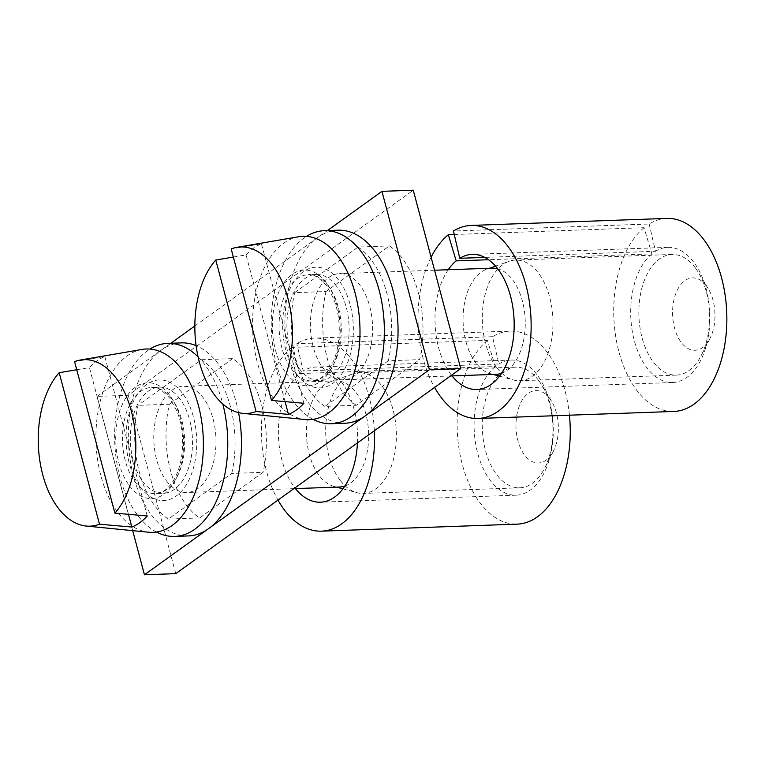 <?xml version="1.0" encoding="UTF-8"?>
<svg xmlns="http://www.w3.org/2000/svg" width="765" height="765" viewBox="0 0 765 765"><rect width="100%" height="100%" fill="white"/><g stroke="black" fill="none" stroke-linecap="round" stroke-linejoin="round"><path stroke-width="0.57" stroke-dasharray="3.83 2.87" d="M132.689 530.642L96.973 396.394L128.291 395.276L413.263 190.217M175.749 573.654L128.291 395.276M96.973 396.394L170.815 343.265M194.855 325.966L327.42 230.581M358.068 247.047A85.718 50.136 87.9 0 1 388.333 360.764L419.641 359.646A85.718 50.136 87.9 0 0 389.385 245.919L325.976 291.551L294.659 292.67L358.068 247.047L389.385 245.919M388.333 360.764L324.924 406.387L356.232 405.268L419.641 359.646M324.924 406.387A85.718 50.136 87.9 0 1 294.659 292.67M356.232 405.268A85.718 50.136 87.9 0 1 325.976 291.551M231.719 473.449A85.718 50.136 87.9 0 0 201.463 359.732L138.054 405.354A85.718 50.136 87.9 0 0 168.31 519.081L231.719 473.449L263.036 472.33L199.627 517.953A85.718 50.136 87.9 0 1 169.371 404.236L138.054 405.354M201.463 359.732L232.78 358.613A85.718 50.136 87.9 0 1 263.036 472.33M232.78 358.613L169.371 404.236M199.627 517.953L168.31 519.081M142.156 349.414A91.752 53.674 -92.1 0 0 97.576 414.525A91.752 53.674 -92.1 0 0 117.657 512.091A91.752 53.674 -92.1 0 0 148.706 532.23M76.739 369.744L89.438 367.611A87.526 51.198 87.9 0 1 104.834 356.528L74.578 361.616M147.263 515.964L104.834 356.528M128.472 514.319L89.438 367.611M179.928 398.89A53.12 31.069 -92.1 0 0 159.503 387.157A53.12 31.069 -92.1 0 0 131.58 423.112A53.12 31.069 -92.1 0 0 142.873 481.596A53.12 31.069 -92.1 0 0 163.308 493.329A53.12 31.069 -92.1 0 0 191.231 457.384A53.12 31.069 -92.1 0 0 179.928 398.89M140.349 487.238A60.368 35.314 -92.1 0 0 189.806 478.096A60.368 35.314 -92.1 0 0 182.453 393.258A60.368 35.314 -92.1 0 0 133.005 402.4A60.368 35.314 -92.1 0 0 140.349 487.238M198.087 356.882A96.581 56.495 87.9 0 1 204.877 364.714A96.581 56.495 87.9 0 1 222.825 404.044M156.481 532.029A96.581 56.495 87.9 0 1 137.509 515.084A96.581 56.495 87.9 0 1 115.075 423.896A96.581 56.495 87.9 0 1 149.93 349.05M181.429 342.883A96.581 56.495 -92.1 0 0 130.662 408.252A96.581 56.495 -92.1 0 0 151.202 514.587A96.581 56.495 -92.1 0 0 188.343 535.921M238.556 412.622A96.581 56.495 -92.1 0 0 218.57 364.216A96.581 56.495 -92.1 0 0 196.098 345.627M166.359 480.755A53.12 31.069 -92.1 0 0 186.794 492.488A53.12 31.069 -92.1 0 0 214.716 456.542A53.12 31.069 -92.1 0 0 203.413 398.049A53.12 31.069 -92.1 0 0 182.988 386.315A53.12 31.069 -92.1 0 0 155.066 422.27A53.12 31.069 -92.1 0 0 166.359 480.755M344.9 485.985A53.12 31.069 -92.1 0 0 368.032 446.54A53.12 31.069 -92.1 0 0 356.069 392.579A53.12 31.069 -92.1 0 0 335.644 380.846A53.12 31.069 -92.1 0 0 330.069 381.917A53.12 31.069 -92.1 0 0 307.033 421.419A53.12 31.069 -92.1 0 0 319.015 475.285A53.12 31.069 -92.1 0 0 333.817 486.349A53.12 31.069 -92.1 0 0 339.45 487.018M339.976 480.085A60.368 35.314 87.9 0 1 326.359 418.876A60.368 35.314 87.9 0 1 352.541 373.98A60.368 35.314 87.9 0 1 358.861 372.765A60.368 35.314 87.9 0 1 382.079 386.105A60.368 35.314 87.9 0 1 394.922 452.564A60.368 35.314 87.9 0 1 363.193 493.415A60.368 35.314 87.9 0 1 356.796 492.66A60.368 35.314 87.9 0 1 339.976 480.085M538.646 380.492A60.368 35.314 -92.1 0 0 515.438 367.152A60.368 35.314 -92.1 0 0 483.7 408.013A60.368 35.314 -92.1 0 0 496.542 474.472A60.368 35.314 -92.1 0 0 519.76 487.802A60.368 35.314 -92.1 0 0 544.546 468.352A60.368 35.314 -92.1 0 0 541.553 384.785A60.368 35.314 -92.1 0 0 538.646 380.492M549.796 398.584A36.223 21.191 -92.1 0 0 520.124 404.073A36.223 21.191 -92.1 0 0 524.532 454.974A36.223 21.191 -92.1 0 0 553.334 451.302A36.223 21.191 -92.1 0 0 551.536 401.156A36.223 21.191 -92.1 0 0 549.796 398.584M492.545 336.696L296.839 343.705L303.179 370.987L498.885 363.968L492.545 336.696A96.581 56.495 -92.1 0 1 510.226 331.102L314.511 338.111A96.581 56.495 -92.1 0 0 296.839 343.705M299.584 373.569L291.704 347.406L487.41 340.387L495.29 366.559L299.584 373.569A67.607 39.55 -92.1 0 0 295.424 488.596M357.437 442.925A67.607 39.55 -92.1 0 0 315.553 367.066A67.607 39.55 -92.1 0 0 303.179 370.987M495.29 366.559A67.607 39.55 -92.1 0 0 475.543 443.145A67.607 39.55 -92.1 0 0 516.107 495.185A67.607 39.55 -92.1 0 0 553.2 426.201A67.607 39.55 -92.1 0 0 511.259 360.057A67.607 39.55 -92.1 0 0 498.885 363.968M291.704 347.406A96.581 56.495 -92.1 0 0 277.972 500.1M374.353 430.752A96.581 56.495 -92.1 0 0 314.511 338.111M487.41 340.387A96.581 56.495 -92.1 0 0 459.201 449.801A96.581 56.495 -92.1 0 0 517.14 524.14M569.437 415.194A96.581 56.495 -92.1 0 0 510.226 331.102M298.761 236.72A91.752 53.674 -92.1 0 0 254.19 301.831A91.752 53.674 -92.1 0 0 274.272 399.407A91.752 53.674 -92.1 0 0 305.311 419.545M233.354 257.059L246.043 254.927A87.526 51.198 87.9 0 1 261.448 243.844L231.183 248.921M303.868 403.279L261.448 243.844M285.077 401.635L246.043 254.927M336.533 286.206A53.12 31.069 -92.1 0 0 316.108 274.472A53.12 31.069 -92.1 0 0 288.185 310.427A53.12 31.069 -92.1 0 0 299.488 368.912A53.12 31.069 -92.1 0 0 319.913 380.645A53.12 31.069 -92.1 0 0 347.836 344.69A53.12 31.069 -92.1 0 0 336.533 286.206M296.963 374.554A60.368 35.314 -92.1 0 0 346.411 365.412A60.368 35.314 -92.1 0 0 339.067 280.573A60.368 35.314 -92.1 0 0 289.61 289.705A60.368 35.314 -92.1 0 0 296.963 374.554M313.095 419.344A96.581 56.495 87.9 0 1 294.114 402.39A96.581 56.495 87.9 0 1 271.68 311.212A96.581 56.495 87.9 0 1 306.536 236.356M338.034 230.198A96.581 56.495 -92.1 0 0 287.267 295.567A96.581 56.495 -92.1 0 0 307.817 401.902A96.581 56.495 -92.1 0 0 344.958 423.236M322.973 368.07A53.12 31.069 -92.1 0 0 343.399 379.803A53.12 31.069 -92.1 0 0 371.321 343.848A53.12 31.069 -92.1 0 0 360.019 285.364A53.12 31.069 -92.1 0 0 339.593 273.631A53.12 31.069 -92.1 0 0 311.671 309.586A53.12 31.069 -92.1 0 0 322.973 368.07M501.505 373.301A53.12 31.069 -92.1 0 0 524.647 333.856A53.12 31.069 -92.1 0 0 512.674 279.894A53.12 31.069 -92.1 0 0 497.766 268.802M492.249 268.161A53.12 31.069 -92.1 0 0 486.683 269.232A53.12 31.069 -92.1 0 0 463.647 308.735A53.12 31.069 -92.1 0 0 475.629 362.6A53.12 31.069 -92.1 0 0 490.422 373.664A53.12 31.069 -92.1 0 0 496.055 374.334M496.581 367.391A60.368 35.314 87.9 0 1 482.973 306.182A60.368 35.314 87.9 0 1 509.146 261.295A60.368 35.314 87.9 0 1 515.476 260.081A60.368 35.314 87.9 0 1 538.684 273.411A60.368 35.314 87.9 0 1 551.527 339.88A60.368 35.314 87.9 0 1 519.798 380.731A60.368 35.314 87.9 0 1 513.401 379.966A60.368 35.314 87.9 0 1 496.581 367.391M695.261 267.807A60.368 35.314 -92.1 0 0 672.043 254.468A60.368 35.314 -92.1 0 0 640.305 295.328A60.368 35.314 -92.1 0 0 653.147 361.788A60.368 35.314 -92.1 0 0 676.365 375.118A60.368 35.314 -92.1 0 0 701.151 355.668A60.368 35.314 -92.1 0 0 698.158 272.091A60.368 35.314 -92.1 0 0 695.261 267.807M706.411 285.9A36.223 21.191 -92.1 0 0 676.738 291.379A36.223 21.191 -92.1 0 0 681.146 342.29A36.223 21.191 -92.1 0 0 709.939 338.618A36.223 21.191 -92.1 0 0 708.151 288.472A36.223 21.191 -92.1 0 0 706.411 285.9M666.831 218.417A96.581 56.495 -92.1 0 0 649.15 224.011L453.444 231.02M649.15 224.011L655.5 251.283L484.781 257.403M448.233 269.739A67.607 39.55 -92.1 0 0 452.039 375.911M454.257 234.501L644.015 227.702L651.904 253.875L488.548 259.727M651.904 253.875A67.607 39.55 -92.1 0 0 632.148 330.461A67.607 39.55 -92.1 0 0 672.712 382.5A67.607 39.55 -92.1 0 0 709.815 313.516A67.607 39.55 -92.1 0 0 667.864 247.372A67.607 39.55 -92.1 0 0 655.5 251.283M431.097 257.26A96.581 56.495 -92.1 0 0 434.587 387.415M644.015 227.702A96.581 56.495 -92.1 0 0 615.806 337.116A96.581 56.495 -92.1 0 0 673.745 411.455M129.448 485.775A57.949 33.899 -92.1 0 0 176.925 477.006A57.949 33.899 -92.1 0 0 169.868 395.553A57.949 33.899 -92.1 0 0 122.39 404.331A57.949 33.899 -92.1 0 0 129.448 485.775M172.096 399.177A53.12 31.069 -92.1 0 0 151.671 387.444A53.12 31.069 -92.1 0 0 123.748 423.389A53.12 31.069 -92.1 0 0 135.051 481.874A53.12 31.069 -92.1 0 0 155.477 493.616A53.12 31.069 -92.1 0 0 183.399 457.661A53.12 31.069 -92.1 0 0 172.096 399.177M286.062 373.091A57.949 33.899 -92.1 0 0 333.54 364.312A57.949 33.899 -92.1 0 0 326.483 282.868A57.949 33.899 -92.1 0 0 279.005 291.647A57.949 33.899 -92.1 0 0 286.062 373.091M328.711 286.493A53.12 31.069 -92.1 0 0 308.276 274.75A53.12 31.069 -92.1 0 0 280.353 310.705A53.12 31.069 -92.1 0 0 291.656 369.189A53.12 31.069 -92.1 0 0 312.082 380.922A53.12 31.069 -92.1 0 0 340.014 344.977A53.12 31.069 -92.1 0 0 328.711 286.493M159.503 387.157L151.671 387.444C155.41 385.799 161.492 389.423 169.926 398.316L176.887 411.015C180.282 419.545 182.194 429.041 182.625 439.493C182.864 456.829 179.66 470.762 173.005 481.3C167.047 489.944 163.347 491.12 162.352 491.752L155.477 493.616L163.308 493.329M335.644 380.846L182.988 386.315M293.884 488.653L186.794 492.488M330.069 381.917L352.541 373.98M333.817 486.349L336.619 487.123M342.883 488.835L356.796 492.66M515.438 367.152L358.861 372.765M519.76 487.802L363.193 493.415M551.536 401.156L541.553 384.785M553.334 451.302L544.546 468.352M511.259 360.057L315.553 367.066M516.107 495.185L320.392 502.203M316.108 274.472L308.276 274.75C312.015 273.115 318.106 276.739 326.531 285.632L333.492 298.321C336.887 306.861 338.799 316.356 339.23 326.798C339.478 344.145 336.265 358.077 329.61 368.615C323.652 377.26 319.952 378.436 318.967 379.058L312.082 380.922L319.913 380.645M434.549 270.227L339.593 273.631M450.499 375.969L343.399 379.803M486.683 269.232L489.428 268.266M495.538 266.105L509.146 261.295M490.422 373.664L493.234 374.439M499.488 376.151L513.401 379.966M672.043 254.468L515.476 260.081M676.365 375.118L519.798 380.731M708.151 288.472L698.158 272.091M709.939 338.618L701.151 355.668M667.864 247.372L472.158 254.382M672.712 382.5L476.997 389.509"/><path stroke-width="1.15" d="M327.42 230.581L381.945 191.346L429.414 369.724L460.731 368.606L175.749 573.654L144.442 574.783L132.689 530.642M429.414 369.724L144.442 574.783M170.815 343.265L194.855 325.966M381.945 191.346L413.263 190.217L460.731 368.606M86.168 526.043A83.299 48.731 -92.1 0 0 99.488 524.207L59.173 372.698A83.299 48.731 -92.1 0 0 57.977 507.759A83.299 48.731 -92.1 0 0 86.168 526.043L148.706 532.23A91.752 53.674 -92.1 0 0 200.535 473.669A91.752 53.674 -92.1 0 0 181.659 369.246A91.752 53.674 -92.1 0 0 142.156 349.414L80.22 360.057A83.299 48.731 -92.1 0 0 74.578 361.616L114.893 513.124A83.299 48.731 -92.1 0 0 116.089 378.063A83.299 48.731 -92.1 0 0 80.22 360.057M59.173 372.698L76.739 369.744M114.893 513.124L147.263 515.964A87.526 51.198 87.9 0 1 131.857 527.047L128.472 514.319M99.488 524.207L131.857 527.047M222.825 404.044A96.581 56.495 87.9 0 1 174.649 536.418A96.581 56.495 87.9 0 1 156.481 532.029M149.93 349.05A96.581 56.495 87.9 0 1 167.726 343.38A96.581 56.495 87.9 0 1 198.087 356.882M174.649 536.418L188.343 535.921A96.581 56.495 -92.1 0 0 238.556 412.622M196.098 345.627A96.581 56.495 -92.1 0 0 181.429 342.883L167.726 343.38M293.884 488.653L339.45 487.018A53.12 31.069 -92.1 0 0 344.9 485.985M295.424 488.596A67.607 39.55 -92.1 0 0 320.392 502.203A67.607 39.55 -92.1 0 0 357.437 442.925M277.972 500.1A96.581 56.495 -92.1 0 0 321.434 531.159A96.581 56.495 -92.1 0 0 374.353 430.752M321.434 531.159L517.14 524.14A96.581 56.495 -92.1 0 0 569.437 415.194M242.773 413.349A83.299 48.731 -92.1 0 0 256.093 411.522L215.778 260.014A83.299 48.731 -92.1 0 0 214.592 395.075A83.299 48.731 -92.1 0 0 242.773 413.349L305.311 419.545A91.752 53.674 -92.1 0 0 357.15 360.975A91.752 53.674 -92.1 0 0 338.264 256.552A91.752 53.674 -92.1 0 0 298.761 236.72L236.825 247.372A83.299 48.731 -92.1 0 0 231.183 248.921L271.499 400.439A83.299 48.731 -92.1 0 0 272.694 265.378A83.299 48.731 -92.1 0 0 236.825 247.372M215.778 260.014L233.354 257.059M271.499 400.439L303.868 403.279A87.526 51.198 87.9 0 1 288.462 414.362L285.077 401.635M256.093 411.522L288.462 414.362M306.536 236.356A96.581 56.495 87.9 0 1 324.341 230.686A96.581 56.495 87.9 0 1 361.482 252.029A96.581 56.495 87.9 0 1 382.031 358.364A96.581 56.495 87.9 0 1 331.255 423.734A96.581 56.495 87.9 0 1 313.095 419.344M331.255 423.734L344.958 423.236A96.581 56.495 -92.1 0 0 395.725 357.867A96.581 56.495 -92.1 0 0 375.185 251.532A96.581 56.495 -92.1 0 0 338.034 230.198L324.341 230.686M497.766 268.802A53.12 31.069 -92.1 0 0 492.249 268.161L434.549 270.227M450.499 375.969L496.055 374.334A53.12 31.069 -92.1 0 0 501.505 373.301M484.781 257.403L459.784 258.302L453.444 231.02A96.581 56.495 -92.1 0 1 471.116 225.426A96.581 56.495 -92.1 0 1 531.044 319.923A96.581 56.495 -92.1 0 1 478.039 418.465A96.581 56.495 -92.1 0 1 434.587 387.415M488.548 259.727L456.189 260.884A67.607 39.55 -92.1 0 0 448.233 269.739M452.039 375.911A67.607 39.55 -92.1 0 0 476.997 389.509A67.607 39.55 -92.1 0 0 514.099 320.535A67.607 39.55 -92.1 0 0 472.158 254.382A67.607 39.55 -92.1 0 0 459.784 258.302M454.257 234.501L448.309 234.712L456.189 260.884M448.309 234.712A96.581 56.495 -92.1 0 0 431.097 257.26M478.039 418.465L673.745 411.455A96.581 56.495 -92.1 0 0 726.75 312.914A96.581 56.495 -92.1 0 0 666.831 218.417L471.116 225.426M336.619 487.123L342.883 488.835M489.428 268.266L495.538 266.105M493.234 374.439L499.488 376.151"/></g></svg>
